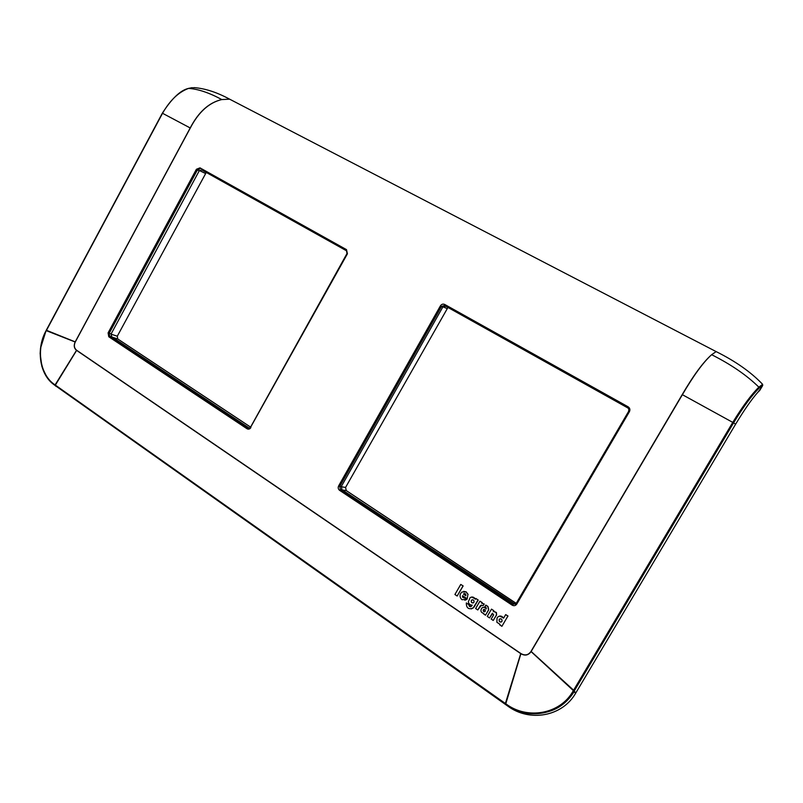 <?xml version="1.0" encoding="UTF-8"?>
<svg xmlns="http://www.w3.org/2000/svg" width="803" height="803" viewBox="0 0 803 803"><rect width="100%" height="100%" fill="white"/><g stroke="black" fill="none" stroke-linecap="round" stroke-linejoin="round"><path stroke-width="1.2" d="M491.496 609.126L493.654 610.581L493.243 611.304L496.264 612.538L496.445 614.968L493.243 620.448L491.185 619.053L493.654 614.807L492.199 613.492L489.549 617.949L487.25 616.393L491.496 609.126L493.654 610.581M492.701 613.261L489.549 617.949M493.795 610.561L493.373 611.274L496.405 612.508L496.585 614.937L493.243 620.448M481.68 603.214L482.041 602.581L479.923 601.156L475.637 608.523L477.745 609.959L480.475 605.542L483.245 605.603L484.139 604.067L481.68 603.214L482.041 602.581M482.191 602.551L479.923 601.156M481.519 605.081L477.745 609.959M484.139 604.067L483.245 605.603M484.279 604.037L481.82 603.183M463 585.959L457.158 596.027L454.92 594.501L460.751 584.443L463.15 585.939L457.158 596.027M460.751 584.443L463.15 585.939M499.697 624.814L501.905 626.31L507.887 616.082L505.679 614.596L503.581 618.18C501.945 615.821 500.028 615.419 497.82 616.985L497.047 618.059L496.886 622.275L499.988 624.322L499.697 624.814M499.195 619.484C498.914 621.693 499.757 622.425 501.734 621.673L501.965 621.361C502.256 619.173 501.413 618.44 499.446 619.163L499.195 619.484M507.887 616.082L501.905 626.31M508.018 616.052L505.679 614.596M503.662 618.039L499.556 616.072M500.249 618.742L499.325 619.454C498.874 621.06 499.446 621.934 501.062 622.074M475.878 598.486L475.446 599.239C474.061 596.99 472.274 596.468 470.096 597.673L468.36 601.788C468.791 604.007 470.066 605.121 472.184 605.141L471.301 606.456C469.795 607.018 469.012 606.446 468.952 604.729L466.312 602.943C466.322 608.032 468.581 609.758 473.067 608.112L478.096 599.982L475.878 598.486L478.096 599.982M471.331 600.503C471.01 602.471 471.752 603.194 473.569 602.692L473.941 602.26C474.272 600.303 473.529 599.57 471.712 600.062L471.331 600.503M475.527 599.088L471.692 597.02M470.749 606.717L468.952 604.729M469.103 604.709L466.312 602.943M471.321 608.935L473.86 607.269M474.001 607.239L478.247 599.961M472.445 599.771L471.481 600.473C471.04 601.929 471.542 602.762 472.997 602.963M483.627 613.934L485.484 615.198L488.595 609.858L487.812 606.456L485.815 605.111L484.892 606.687L486.056 607.47L486.257 608.895C485.012 607.219 483.557 606.907 481.89 607.981C480.154 610.692 480.806 612.538 483.858 613.532L483.627 613.934M483.265 609.889C483.035 611.424 483.627 611.976 485.032 611.525L485.263 611.234C485.494 609.708 484.912 609.156 483.506 609.597L483.265 609.889M485.815 605.111L487.953 606.436L488.736 609.828L485.484 615.198M486.327 608.744C485.062 607.168 483.637 606.907 482.031 607.961M484.089 609.336L483.406 609.858L484.59 611.756M462.578 595.665L467.185 598.777L467.938 594.411L466.192 591.952L461.886 592.022L460.47 593.768C459.647 596.077 460.149 598.054 461.966 599.7L466.764 599.409L464.315 597.753C462.839 597.894 462.257 597.191 462.568 595.655M465.8 595.696C466.061 593.989 465.409 593.347 463.833 593.738L463.472 594.12L465.8 595.696M467.938 594.411L467.185 598.777M468.089 594.391L466.192 591.952M466.342 591.931L463.652 591.359M464.867 600.242L466.764 599.409M466.904 599.379L464.315 597.753M462.679 595.726L464.064 597.833M464.475 593.507L463.472 594.12M465.84 595.605L463.622 594.1M206.261 172.434L117.288 336.206L117.76 338.966L250.586 427.106M341.185 486.748L345.571 487.421L447.954 307.449M345.571 487.421L346.244 490.573L516.239 603.384M53.43 384.286L507.777 706.088C529.689 722.379 562.421 716.567 575.711 693.109L735.608 424.195C744.411 409.671 751.789 399.061 757.761 392.376L759.718 390.489L762.699 385.48L762.609 384.316C751.086 372.19 735.598 361.29 716.146 351.604L229.638 99.181C216.971 92.315 205.187 88.471 194.296 87.637L188.514 88.41C197.99 88.962 209.091 92.686 221.819 99.562C209.111 102.563 198.602 112.039 190.301 128.008L75.251 342.028C73.715 345.441 74.157 348.171 76.596 350.218L520.926 653.562C524.971 655.87 528.314 655.178 530.954 651.494L682.219 394.604L732.758 422.388L573.061 691.112C560.213 714.178 527.39 720.03 506.051 703.96L54.594 384.567C39.889 374.77 35.964 349.004 46.142 330.966L162.547 113.273C169.885 100.425 178.537 92.134 188.514 88.41L188.273 88.491M229.638 99.181L221.819 99.562C209.091 102.453 198.552 111.918 190.211 127.958L75.171 341.968C73.605 345.451 74.057 348.241 76.536 350.339L520.846 653.702C524.981 656.051 528.394 655.338 531.094 651.584L682.379 394.695C693.561 375.523 703.308 362.193 711.629 354.705C731.091 364.492 746.84 375.312 758.865 387.166C751.327 394.584 742.624 406.328 732.758 422.388L733.581 422.86L573.914 691.503C560.805 714.931 527.491 720.853 505.84 704.542L52.576 383.583C39.206 372.763 36.276 348.201 46.012 330.846M735.608 424.195L733.581 422.86C743.217 406.98 751.728 395.417 759.116 388.17L762.699 385.48M759.116 388.17L758.865 387.166L762.609 384.316M682.219 394.604C693.481 375.352 703.287 362.053 711.629 354.705L716.146 351.604M75.311 341.917L46.283 330.234L162.347 113.183C171.732 98.578 180.384 90.337 188.324 88.45M46.313 330.635L162.347 113.183L190.301 128.008M346.494 249.633L347.418 253.798L346.494 249.633L199.977 167.857L196.404 169.272L108.104 332.844L108.766 336.748L247.033 428.752L247.876 428.059L249.362 428.26M250.546 427.347L248.9 428.35L247.876 428.059L109.64 336.146L109.158 333.355L108.104 332.844M196.404 169.272L197.438 169.855L199.997 168.851L199.977 167.857M628.267 408.155L628.117 406.81C629.893 408.054 630.335 409.671 629.432 411.648L628.709 411.246L628.799 408.888L627.775 407.804L444.561 305.461L441.479 306.445L442.704 307.218L341.305 486.518L341.978 489.71L515.325 604.338M339.599 490.342C338.163 489.157 337.842 487.662 338.655 485.865L339.739 486.377L340.412 489.579L339.599 490.342L512.093 605.121C513.97 606.124 515.536 605.783 516.771 604.087L516.178 603.485L628.709 411.246L628.799 408.868M341.978 489.71L340.412 489.579L512.846 604.217L516.158 603.535M346.816 250.948L201.724 169.905L199.184 170.909L111.155 333.877L111.637 336.658L249.452 428.23M628.317 408.205L445.775 306.234L442.704 307.218M531.054 713.074C549.583 714.499 563.887 707.453 573.964 691.915M338.655 485.865L440.415 305.853L441.479 306.445L339.739 486.377L341.305 486.518M628.117 406.81L444.732 304.467C443.005 303.725 441.56 304.186 440.415 305.853M629.432 411.648L516.771 604.087M250.616 427.236L347.418 253.798M250.867 427.597C249.813 429.143 248.539 429.525 247.033 428.752M505.659 703.679L505.448 704.261L507.376 705.807M520.786 653.471L505.207 704.09M76.686 350.279L55.096 385.52M506.051 703.96L505.84 704.542L507.777 706.088M520.926 653.562L505.599 704.372M573.061 691.112L575.711 693.109M573.302 690.7L575.952 692.708M530.954 651.494L574.065 691.242M531.034 651.363L574.306 690.841M54.855 384.757L55.949 386.273M76.596 350.218L54.835 385.33M55.688 386.082L54.594 384.567M75.251 342.028L46.112 330.565M346.555 250.727L201.724 169.905M199.184 170.909L197.438 169.855L109.158 333.355L111.155 333.877M108.766 336.748L109.64 336.146L111.637 336.658M445.775 306.234L444.561 305.461L444.732 304.467M513.88 603.926L512.093 605.121M205.317 173.398L199.425 170.537M117.288 336.206L111.025 334.158M117.76 338.966L112.591 337.29M443.005 306.796L446.839 308.482M346.244 490.573L342.449 490.021M46.092 330.575L40.481 348.361L40.15 353.631L41.897 366.519C45.58 374.921 48.21 379.709 49.776 380.873L52.576 383.583M761.445 387.598L757.761 392.376M188.434 88.42L192.138 87.657M250.516 427.236L346.986 253.557L346.515 250.697M248.9 428.35L250.496 427.266M628.709 411.246L515.978 603.786"/></g></svg>
